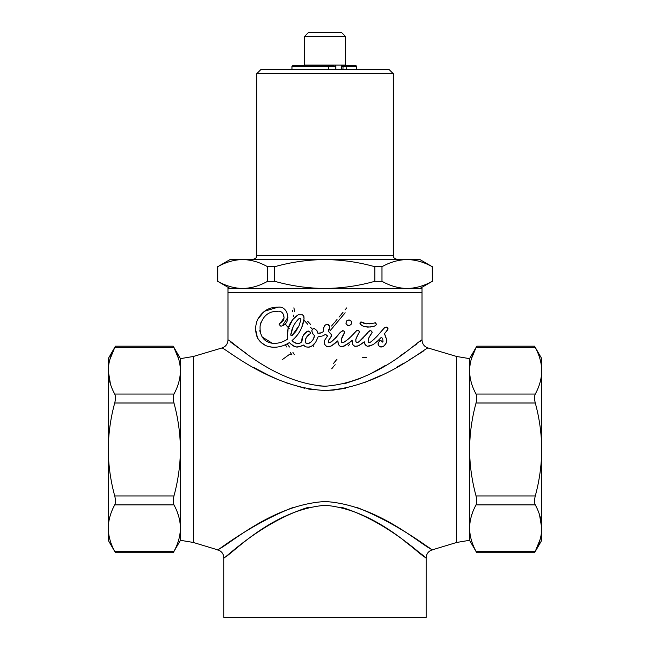 <?xml version="1.0" encoding="UTF-8"?>
<svg xmlns="http://www.w3.org/2000/svg" width="650" height="650" viewBox="0 0 650 650"><rect width="100%" height="100%" fill="white"/><g stroke="black" fill="none" stroke-linecap="round" stroke-linejoin="round"><path stroke-width="0.97" d="M419.957 259.561L407.119 259.561C398.572 259.732 390.195 262.113 381.981 266.711L381.981 281.312L374.822 281.312L374.822 266.711C358.402 262.104 341.721 259.724 324.764 259.561L407.119 259.561C415.626 259.724 424.003 262.104 432.25 266.711L419.957 259.561M381.981 266.711L374.822 266.711M242.653 259.561L324.764 259.561C307.759 259.732 291.07 262.113 274.714 266.711L267.572 266.711C259.472 262.129 251.168 259.748 242.653 259.561C234.236 259.716 225.932 262.096 217.734 266.711L230.043 259.561L242.653 259.561M269.311 69.656L389.212 69.656L393.323 73.775L256.677 73.775L260.788 69.656L269.311 69.656M217.734 266.711L217.734 281.312L217.661 266.711M217.734 281.312C225.932 285.935 234.236 288.316 242.653 288.462C251.168 288.283 259.472 285.902 267.572 281.312L267.572 266.711M419.957 288.462L432.339 281.312L432.25 266.711M381.981 281.312C390.227 285.927 398.604 288.308 407.119 288.462C415.659 288.299 424.036 285.919 432.25 281.312M274.714 266.711L274.714 281.312C291.127 285.927 307.816 288.308 324.764 288.462C341.778 288.299 358.459 285.919 374.822 281.312M274.714 281.312L267.572 281.312M342.477 65.528L355.875 65.528L345.231 65.528L345.646 65.114L304.354 65.114L304.769 65.528M304.354 36.627L308.49 32.5L341.51 32.5L345.646 36.627L304.354 36.627L304.354 65.114M328.274 65.528L328.356 66.357L291.972 66.357L292.801 65.528L333.499 65.528M343.127 65.528L342.956 69.656M471.323 358.995L476.044 347.579C477.003 345.743 477.003 345.743 476.044 347.579C471.916 355.111 469.763 362.781 469.576 370.598L469.576 358.646L456.698 356.493L428.212 348.026C424.336 346.767 422.273 344.102 422.021 340.031L422.021 288.462L227.979 288.462L227.979 292.589L422.021 292.589L227.979 292.589L227.979 340.031C229.247 337.797 271.001 382.679 325 386.23C378.877 382.736 420.834 337.756 422.021 340.031L419.9 341.64M178.677 358.995L173.956 347.579C178.084 355.111 180.237 362.781 180.424 370.598L180.424 370.524M173.956 347.579C172.998 345.743 172.998 345.743 173.956 347.579L114.725 347.579C110.549 355.209 108.388 362.952 108.258 370.817L108.258 358.646L115.448 346.19L173.233 346.19L180.424 358.646L180.131 370.817M428.212 348.026C427.009 346.101 380.071 387.896 325.098 390.488C269.921 387.952 223.104 346.141 221.788 348.026L193.302 356.493L180.424 358.646M193.302 356.493L193.302 542.457L180.424 540.296L180.424 528.344C180.237 536.177 178.084 543.855 173.956 551.371C172.998 553.199 172.998 553.199 173.956 551.371L114.725 551.371C115.684 553.199 115.684 553.199 114.725 551.371C110.557 543.766 108.396 536.014 108.258 528.133L108.258 370.817C108.396 378.698 110.557 386.449 114.725 394.054C115.684 396.11 115.684 399.084 114.725 402.992C110.565 418.145 108.412 433.639 108.258 449.475C108.388 465.148 110.541 480.642 114.725 495.95C115.684 499.834 115.684 502.816 114.725 504.887C110.549 512.525 108.388 520.268 108.258 528.133L108.258 540.296L115.213 552.305M180.424 527.914L180.424 449.906C180.253 465.433 178.1 480.781 173.956 495.95C172.998 499.834 172.998 502.816 173.956 504.887C178.084 512.419 180.237 520.097 180.424 527.914L180.424 528.344M180.424 449.044L180.424 371.028C180.237 378.861 178.084 386.539 173.956 394.054C172.998 396.11 172.998 399.084 173.956 402.992C178.067 417.966 180.229 433.323 180.424 449.044L180.424 449.906M180.424 540.296L173.461 552.305M253.557 367.38L268.32 375.107M268.434 375.164L276.632 378.958M285.675 382.647L304.679 388.294M308.588 389.049L313.893 389.821M322.156 390.439L333.109 390.13L345.491 388.253M364.439 382.598L381.648 375.123M396.581 367.299L403.065 363.602M409.411 359.848L423.174 351.284M227.037 543.562L224.404 545.326M224.388 545.334L222.243 546.78M293.54 507.268C247.91 525.021 209.991 556.514 219.148 548.892C229.58 544.513 272.74 504.441 325.268 501.516C377.699 504.774 420.745 544.724 430.95 548.949C439.481 556.173 402.317 525.159 356.46 507.268M456.698 356.493L456.698 542.457L432.258 549.851L431.056 549.031M430.747 548.811L428.033 546.975M432.258 549.851C428.431 551.135 426.392 553.792 426.148 557.822L426.148 617.5L223.852 617.5L223.852 557.822C223.608 553.792 221.569 551.135 217.742 549.851L193.302 542.457M404.926 541.474L424.596 556.587M341.575 507.268C391.178 522.673 429.024 562.543 425.839 557.57C419.851 556.335 379.169 510.185 325.382 505.269C271.269 509.665 230.555 556.075 224.217 557.529C220.439 562.957 259.041 522.503 308.425 507.268M469.576 370.524L469.576 371.028C469.763 378.861 471.916 386.539 476.044 394.054L535.275 394.054C539.451 386.425 541.613 378.674 541.742 370.817L541.742 449.475C541.588 433.639 539.435 418.145 535.275 402.992C534.316 399.108 534.316 396.126 535.275 394.054M535.275 402.992L476.044 402.992C471.933 417.966 469.771 433.323 469.576 449.044L469.576 371.028M469.576 449.044L469.576 449.906C469.747 465.433 471.9 480.781 476.044 495.95L535.275 495.95C539.459 480.642 541.613 465.148 541.742 449.475L541.742 540.296L534.552 552.752L476.767 552.752L469.576 540.296L469.576 528.344C469.763 536.177 471.916 543.855 476.044 551.371C477.003 553.199 477.003 553.199 476.044 551.371L535.275 551.371C539.451 543.741 541.613 535.99 541.742 528.133C541.604 520.244 539.443 512.492 535.275 504.887C534.316 502.84 534.316 499.858 535.275 495.95M535.275 504.887L476.044 504.887C471.916 512.419 469.763 520.097 469.576 527.914L469.576 449.906M469.576 527.914L469.576 528.344M469.576 358.646L476.539 346.637M476.044 402.992C477.003 399.108 477.003 396.126 476.044 394.054M476.044 504.887C477.003 502.84 477.003 499.858 476.044 495.95M471.323 516.303L472.623 512.428M539.524 514.784L541.742 528.133M476.767 346.19L534.552 346.19L541.742 358.646L541.742 370.817C541.604 362.928 539.443 355.184 535.275 347.579C534.316 345.743 534.316 345.743 535.275 347.579C539.451 355.209 541.613 362.952 541.742 370.817M540.126 382.192L539.524 384.166M535.275 551.371C534.316 553.199 534.316 553.199 535.275 551.371L540.199 539.224M534.552 346.19L534.788 346.637M246.431 353.551L232.416 343.395M232.042 343.111L230.124 341.664M416.983 343.842L414.237 345.881M405.567 352.146L399.295 356.493M385.653 365.292L371.264 373.376M360.872 378.235L344.069 383.882M325.089 386.23L316.582 385.767M330.801 346.149L326.682 346.491L324.659 344.37L324.423 340.624L327.494 336.001L325.439 334.417L322.741 335.904L318.118 336.814L315.754 342.111L312.016 345.954L309.546 347.067L306.621 347.019M324.423 340.624L327.494 336.001L326.584 335.091L325.439 334.417L322.741 335.904L318.118 336.814L315.754 342.111L314.072 344.232L311.236 346.393L308.636 347.165M306.036 346.897L304.419 346.044M304.037 345.702L303.444 345.044L299.293 346.775M308.067 347.165L305.703 346.832L303.444 345.044L299.496 346.726L295.953 346.954M295.149 346.726L290.851 344.061M296.359 347.067L293.296 345.954L289.331 342.591C283.733 346.109 277.989 347.628 272.106 347.149L267.889 346.361M289.819 343.062L289.331 342.591C283.782 346.101 278.037 347.62 272.106 347.149C265.866 346.669 260.991 343.598 257.473 337.951L255.653 329.558M265.281 345.312L260.918 342.306M260.114 341.518L257.473 337.951C255.003 331.752 255.06 325.585 257.627 319.434L264.176 311.496M264.526 311.236L277.989 307.19C288.673 305.451 292.037 324.261 280.849 326.202L279.159 324.594L284.131 317.939M288.088 317.037L282.449 325.634M279.565 323.408L280.386 322.79C286.674 320.897 284.139 310.277 277.981 311.236L275.121 311.309M284.139 317.891L283.181 313.918M260.942 322.498L260.106 325.853C259.521 335.928 263.608 341.754 272.366 343.322C277.591 343.744 282.661 342.355 287.576 339.146L288.031 328.616M259.805 330.314L259.935 331.378M262.096 336.928L272.366 343.322C277.639 343.736 282.709 342.339 287.576 339.146C286.252 328.811 289.754 320.718 298.09 314.852L298.967 314.624M288.048 328.551L292.695 319.637M292.923 319.377L298.09 314.852L302.575 314.852L303.899 316.501M303.94 316.639L304.046 318.866L301.706 327.584M302.575 314.852L303.656 315.843L304.046 318.866C302.843 327.283 299.122 334.246 292.898 339.771L292.053 340.535L292.809 341.38M292.053 340.535L292.898 339.771L292.053 340.535L293.426 341.973L297.375 343.558L299.837 343.224L301.836 341.486M293.15 341.713L295.555 343.119M297.911 343.558L299.837 343.224L301.86 341.77L302.673 336.578L305.029 333.068L307.629 331.151L309.652 331.484L310.464 333.409L307.393 336.001L305.809 338.366L305.37 342.444L306.377 343.46L308.067 343.558L310.221 342.68L312.293 340.657M301.519 342.111L301.998 338.504L303.68 334.758L307.629 331.151L309.652 331.484M310.204 332.199L310.326 333.645L307.393 336.001L305.467 339.276M305.906 343.078L306.954 343.558M308.067 343.558L311.139 341.973L313.105 339.592M312.642 340.259L314.072 337.586L314.234 335.4M313.324 339.178L314.511 335.668L312.414 333.206M313.755 334.912L312.488 333.409L311.813 330.606L312.926 328.786L314.876 328.9M312.114 329.81L312.926 328.786L314.511 328.681L316.769 330.468L317.882 333.304L321.36 332.743M315.429 329.217L317.005 330.809L317.882 333.304L320.613 333.068L323.31 331.719L323.31 328.681L324.659 325.65L326.007 324.602L327.933 324.399L329.046 325.179L329.721 327.096L328.169 331.151L329.94 332.922M321.734 332.581L323.31 331.719L323.213 329.932M325.333 325.073L326.682 324.399M329.615 326.527L329.379 329.022L328.169 331.151L331.646 334.888L330.614 337.594M330.614 333.515L331.646 334.888M330.241 338.106L329.672 338.812M329.266 339.259L328.266 340.762L328.608 342.786L331.362 341.786M331.955 341.307L333.71 339.731M334.457 339.064L340.113 332.532L342.997 330.696M328.266 342.111L328.608 342.786L330.972 342.111L336.058 337.586L340.113 332.532L342.704 330.606L344.524 331.484L344.63 332.394L342.428 336.448M343.525 330.85L344.63 331.719M344.394 333.068L341.356 339.276L341.591 342.209L343.168 342.477M342.184 336.96L341.356 339.276L341.591 342.209L342.94 342.55L344.581 341.924M343.728 342.306L347.449 339.804M345.101 341.599L348.741 338.715M347.848 339.471L351.431 336.18M349.188 338.349L353.657 333.84M351.959 335.579L354.892 332.516M354.315 333.117L356.939 330.371L357.622 330.411M355.209 332.199L356.939 330.371L358.629 330.468L359.637 331.719L358.402 334.076M358.158 330.444L359.637 331.719L356.988 336.359M358.15 334.449L355.875 339.04M356.582 337.082L355.794 339.852L356.127 342.209L358.296 342.241M356.127 342.209L356.801 342.444L356.127 342.209L355.794 340.966M358.776 341.949L367.096 333.458M361.562 339.511L367.876 332.451M368.217 332.077L370.232 330.606L371.377 331.045L372.149 332.296L369.395 336.83M366.957 333.645L369.216 330.947L370.232 330.606L371.377 331.045L372.149 332.296M372.149 332.394L368.648 338.162L368.152 341.583M368.981 337.561L368.103 340.186M368.249 342.111L369.793 342.55L371.556 341.412M371.946 341.079L373.019 340.161M373.425 339.82L375.026 338.325M375.659 337.691L378.324 334.864M378.723 334.392L379.584 333.361M379.868 333.019L381.851 330.671M382.216 330.233L384.8 327.438L386.457 327.169M368.103 341.299L368.306 342.444L369.793 342.55L371.142 341.77L376.773 336.578L384.8 327.438L387.262 327.438L387.928 329.168M386.254 327.096L387.262 327.438L388.074 328.786L386.262 331.573M387.717 329.713L384.564 333.645L384.816 334.912M385.743 332.036L384.564 333.645L386.051 337.781M385.044 335.676L386.661 339.438M386.441 338.634L386.409 342.558M386.774 340.186L386.588 342.111L384.938 345.118M386.197 343.102L383.776 346.198M384.483 345.589L381.867 347.043M383.273 346.556L380.518 346.962L379.031 346.052L378.121 344.467L378.121 343.119L379.706 340.624L381.192 340.762L382.403 342.111L382.98 341.64L382.744 338.699L381.396 337.252L380.916 337.732M381.322 347.011L379.031 346.052L378.121 343.119L379.706 340.624L381.192 340.762L381.867 341.534M382.98 341.64L382.744 338.699L381.396 337.252L378.341 340.324M380.494 338.154L377.431 341.193M378.024 340.624L373.368 344.451M377.033 341.559L373.734 344.232L370.386 345.832M372.808 344.793L367.429 346.287L365.032 344.573L364.26 341.77L362.026 343.525M369.712 346.019L367.429 346.287L366.283 345.719L364.593 343.354M364.26 341.77L364.593 342.55L364.26 341.77L358.963 345.581L355.891 346.393L354.339 346.052L352.861 344.703L352.186 340.186L350.066 342.014M361.303 344.061L357.955 345.954L354.778 346.287L352.861 344.703L352.284 341.299M349.668 342.314L345.174 345.564M348.741 343.111L342.266 346.832L340.113 346.287L338.756 344.906L337.748 340.86L335.514 342.948M344.736 345.784L342.266 346.832L340.113 346.287L338.325 344.232L337.748 340.86L331.264 345.971M335.124 343.289L331.646 345.816L329.282 346.629L326.682 346.491L325.098 345.044M350.098 325.073L348.221 325.642L346.637 324.732L345.963 323.586L346.637 320.889L348.124 320.109L350.244 320.312L351.39 321.563L351.536 323.245M351.593 322.912L351.39 324.058L349.676 325.406L347.783 325.504L345.963 323.586L346.637 320.889L349.237 319.971L351.057 320.986L351.593 322.912L351.39 324.058L350.496 324.773M366.169 323.765L373.027 323.31M373.726 323.196L375.408 322.806L376.082 323.586L376.317 324.732L374.847 325.991M375.408 322.806L376.317 324.496L375.408 322.806L369.541 323.822M375.749 325.406L373.717 326.519L370.346 326.991L364.934 326.706M374.181 326.3L368.631 327.088M364.227 326.544L363.058 326.137M362.473 325.861L361.343 325.089M360.953 324.756L360.011 323.359M367.616 327.088L363.667 326.414L360.531 324.391L359.962 323.586L360.872 321.896L363.943 323.31M360.197 322.473L360.872 321.896L359.962 323.586M364.691 323.505L365.479 323.659M303.875 320.036L307.832 324.374M310.594 327.324L311.756 328.567M310.659 324.48L307.743 321.368M313.706 346.58L312.951 345.264M362.318 357.256L366.551 357.378M361.075 321.896L366.502 323.822M350.244 320.312L351.39 321.563M346.637 324.732L346.06 323.822M348.124 320.109L349.237 319.971M366.283 345.719L365.609 345.142M363.35 342.444L362.57 343.119M359.84 345.044L358.963 345.581M357.955 345.954L356.939 346.287M354.339 346.052L353.535 345.483M352.861 344.703L352.422 343.793M352.284 340.421L348.473 343.354M347.466 344.029L346.548 344.703M344.394 345.954L343.379 346.491M324.423 343.558L324.326 343.119M315.754 342.111L315.185 342.883M314.072 344.232L313.398 344.906M312.016 345.954L311.236 346.393M310.464 346.726L309.546 347.067M302.534 345.581L301.657 346.052M299.496 346.726L297.375 347.067M293.296 345.954L292.183 345.142M257.627 319.434L258.44 318.199C262.982 310.7 269.49 307.027 277.989 307.19M277.981 311.236C268.653 311.114 262.697 315.981 260.106 325.853M298.927 343.46L300.747 342.68M301.86 339.609L301.998 338.504M302.331 337.488L302.673 336.578M303.241 335.668L303.68 334.758M304.354 333.881L305.029 333.068M305.809 332.296L306.849 331.622M307.629 331.151L308.401 331.045M309.546 334.214L308.742 334.758M307.393 336.001L306.28 337.586M305.264 341.201L306.142 343.354M309.213 343.224L311.139 341.973M313.162 334.319L311.813 331.151M311.813 330.606L312.926 328.786M319.231 333.304L319.702 333.206M323.31 328.681L323.651 327.535M327.933 324.399L329.517 326.324M329.379 329.022L328.502 330.809M331.646 336.001L328.266 340.762M337.407 335.904L338.081 335.091M340.113 332.532L341.794 331.151M343.85 330.947L344.524 331.484M343.85 333.881L343.379 334.758M357.955 334.758L357.378 335.668M357.955 342.444L361.091 339.95M362.44 338.699L363.244 337.927M365.503 335.327L366.178 334.555M369.216 330.947L370.232 330.606M371.377 331.045L371.914 331.622M371.581 333.304L371.036 334.319M370.362 335.229L369.793 336.139M383.89 328.112L384.8 327.438M387.262 327.438L387.839 328.112M380.283 340.421L381.192 340.762M295.726 331.606L291.915 335.749L290.745 335.132C291.558 328.851 294.158 323.481 298.521 319.044C299.707 317.972 300.503 318.159 300.901 319.597L299.106 325.585L291.915 335.749L290.745 335.132L293.069 326.901M300.901 319.597L299.106 325.585L296.034 331.175M331.679 368.81L335.148 364.674M349.757 344.045L348.01 346.117M336.871 359.393L333.393 363.537M289.299 354.518L282.238 359.694M290.379 352.503L291.858 354.762L290.599 354.583M285.35 344.801L286.804 347.027M294.418 354.713L292.947 352.454M289.396 347.027L287.3 343.826M346.808 307.816L345.061 309.896M343.062 312.276L339.048 317.062M337.033 319.459L331.533 326.016M329.932 330.939L345.166 312.78M289.201 328.729L285.716 324.602M292.264 310.188L292.541 311.512M293.264 315.055L293.516 316.274M294.702 311.789L293.889 307.816M325.439 334.417L324.764 334.888M110.476 384.166L108.258 370.817M114.725 347.579C115.684 345.743 115.684 345.743 114.725 347.579L109.801 359.726M109.874 516.75L110.476 514.784M178.677 516.303L177.377 512.428M256.677 73.775L256.677 255.434L393.323 255.434L393.323 73.775M346.929 65.528L346.759 69.656M355.875 65.528L356.696 66.357L341.51 66.357M334.945 65.528L335.774 66.357L328.356 66.357L328.356 69.656M535.275 347.579L476.044 347.579M114.725 394.054L173.956 394.054M173.956 402.992L114.725 402.992M114.725 495.95L173.956 495.95M173.956 504.887L114.725 504.887M393.323 255.434C394.201 256.661 391.601 257.416 397.451 259.561M256.677 255.434C255.881 256.661 258.188 257.603 252.549 259.561M230.043 288.462L217.661 281.312M432.339 281.312L432.339 266.711M345.646 36.627L345.646 65.114M341.51 65.528L341.51 69.656M335.774 66.357L335.774 69.656M291.972 66.357L291.972 69.656M356.696 66.357L356.696 69.656M456.698 542.457L469.576 540.296M221.788 348.026C225.664 346.767 227.727 344.102 227.979 340.031M173.233 552.752L115.448 552.752"/></g></svg>
